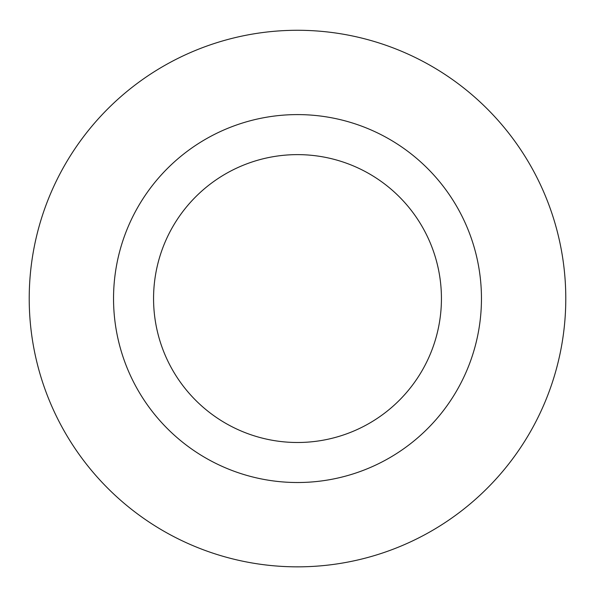 <?xml version="1.0" encoding="UTF-8"?>
<svg xmlns="http://www.w3.org/2000/svg" width="595" height="595" viewBox="0 0 595 595"><rect width="100%" height="100%" fill="white"/><g stroke="black" fill="none" stroke-linecap="round" stroke-linejoin="round"><path stroke-width="0.89" d="M297.5 30.278A268.278 268.278 0 0 1 529.84 432.699A268.278 268.278 0 0 1 65.16 432.699A268.278 268.278 0 0 1 297.5 30.278M297.5 114.597A183.967 183.967 0 0 1 456.819 390.536A183.967 183.967 0 0 1 138.181 390.536A183.967 183.967 0 0 1 297.5 114.597M297.5 154.626A143.931 143.931 0 0 1 422.153 370.521A143.931 143.931 0 0 1 172.847 370.521A143.931 143.931 0 0 1 297.5 154.626"/></g></svg>
